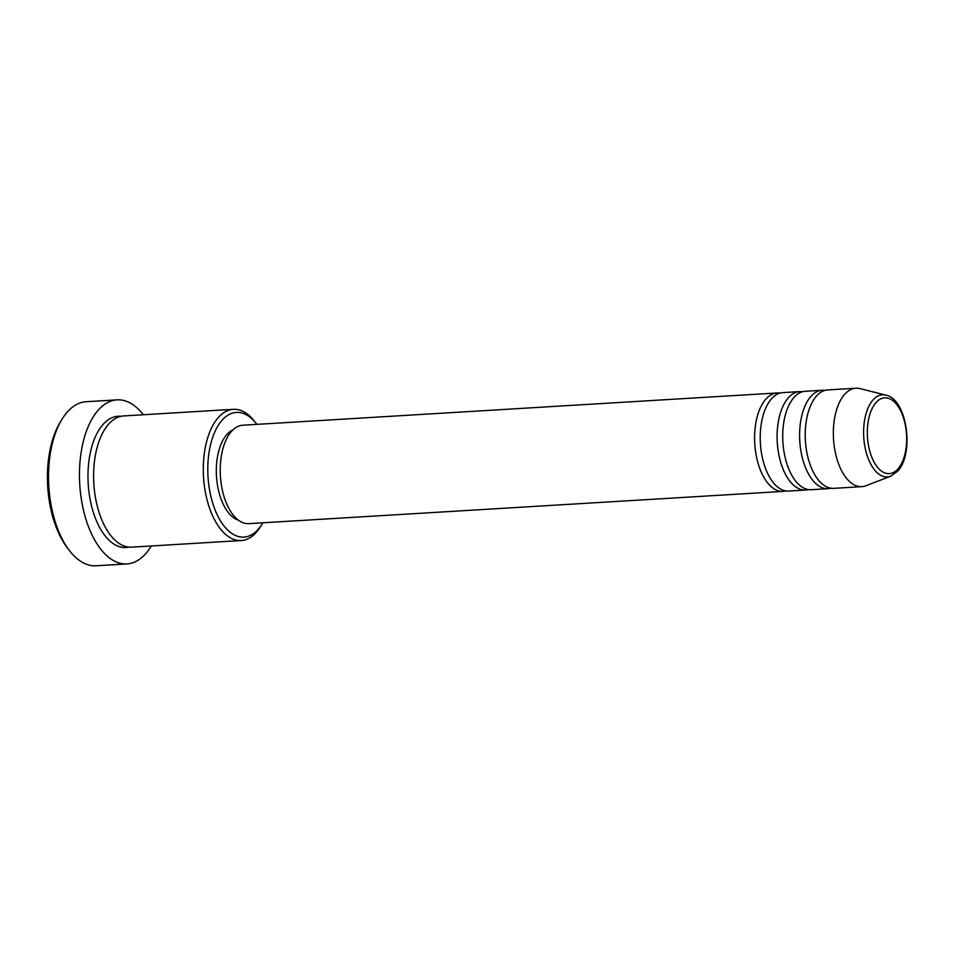 <?xml version="1.0" encoding="UTF-8"?>
<svg xmlns="http://www.w3.org/2000/svg" width="954" height="954" viewBox="0 0 954 954"><rect width="100%" height="100%" fill="white"/><g stroke="black" fill="none" stroke-linecap="round" stroke-linejoin="round"><path stroke-width="1.43" d="M785.881 490.928A49.31 25.4 -93.5 0 1 783.091 491.405A49.31 25.4 -93.5 0 1 756.188 455.332A49.31 25.4 -93.5 0 1 765.812 399.189A49.31 25.4 -93.5 0 1 777.152 392.965A49.31 25.4 -93.5 0 1 779.978 393.108M808.384 489.569A49.31 25.4 -93.5 0 1 805.581 490.046L788.708 491.06A49.31 25.4 -93.5 0 1 761.817 454.986A49.31 25.4 -93.5 0 1 771.44 398.855A49.31 25.4 -93.5 0 1 782.769 392.631L799.643 391.617A49.31 25.4 -93.5 0 1 802.481 391.748M805.581 490.046A49.31 25.4 -93.5 0 1 778.691 453.973A49.31 25.4 -93.5 0 1 788.314 397.842A49.31 25.4 -93.5 0 1 799.643 391.617M830.874 488.209A49.31 25.4 -93.5 0 1 828.084 488.686L811.21 489.7A49.31 25.4 -93.5 0 1 784.319 453.627A49.31 25.4 -93.5 0 1 793.943 397.496A49.31 25.4 -93.5 0 1 805.271 391.271L822.145 390.258A49.31 25.4 -93.5 0 1 824.971 390.389M828.084 488.686A49.31 25.4 -93.5 0 1 801.193 452.613A49.31 25.4 -93.5 0 1 810.817 396.482A49.31 25.4 -93.5 0 1 822.145 390.258M861.832 486.647L833.713 488.353A49.31 25.4 -93.5 0 1 806.822 452.279A49.31 25.4 -93.5 0 1 816.433 396.137A49.31 25.4 -93.5 0 1 827.774 389.912L855.893 388.218A49.31 25.4 -93.5 0 1 860.019 388.612L885.861 395.123A41.153 21.191 -93.5 0 0 872.97 399.988A41.153 21.191 -93.5 0 0 865.6 449.99A41.153 21.191 -93.5 0 0 890.75 476.201L865.874 485.765A49.31 25.4 -93.5 0 1 861.832 486.647A49.31 25.4 -93.5 0 1 834.941 450.574A49.31 25.4 -93.5 0 1 844.564 394.443A49.31 25.4 -93.5 0 1 855.893 388.218M256.864 424.351A62.451 32.162 86.5 0 0 256.411 423.767A62.451 32.162 86.5 0 0 222.008 420.309A62.451 32.162 86.5 0 0 213.35 505.167A62.451 32.162 86.5 0 0 258.248 529.22A62.451 32.162 86.5 0 0 262.422 523.436A62.451 32.162 86.5 0 0 262.803 522.792M262.422 523.436L260.788 526.167A65.743 33.855 -93.5 0 1 256.387 532.249A65.743 33.855 -93.5 0 1 241.279 540.548A65.743 33.855 -93.5 0 1 205.42 492.455A65.743 33.855 -93.5 0 1 218.251 417.613A65.743 33.855 -93.5 0 1 233.36 409.314A65.743 33.855 -93.5 0 1 254.456 421.251L256.411 423.767M117.056 399.857L86.122 401.729A82.175 42.322 86.5 0 0 67.233 412.104A82.175 42.322 86.5 0 0 61.724 419.712A82.175 42.322 86.5 0 0 69.642 550.852A82.175 42.322 86.5 0 0 96.02 565.782L126.954 563.909A82.175 42.322 -93.5 0 1 82.127 503.795A82.175 42.322 -93.5 0 1 98.167 410.232A82.175 42.322 -93.5 0 1 117.056 399.857A82.175 42.322 -93.5 0 1 143.398 414.74M241.279 540.548L131.592 547.167A65.743 33.855 -93.5 0 1 95.734 499.073A65.743 33.855 -93.5 0 1 108.565 424.232A65.743 33.855 -93.5 0 1 123.674 415.932L233.36 409.314M783.091 491.405L248.72 523.639A49.31 25.4 -93.5 0 1 221.829 487.566A49.31 25.4 -93.5 0 1 231.452 431.435A49.31 25.4 -93.5 0 1 242.781 425.21L777.152 392.965M238.297 520.109A46.019 23.707 -93.5 0 1 217.107 482.688A46.019 23.707 -93.5 0 1 226.778 434.642A46.019 23.707 -93.5 0 1 232.859 429.956M151.316 545.986A82.175 42.322 -93.5 0 1 145.843 553.535A82.175 42.322 -93.5 0 1 126.954 563.909M69.642 550.852L67.686 548.335A78.884 40.628 -93.5 0 1 60.09 422.443L61.724 419.712M898 468.855A37.981 19.557 86.5 0 0 903.271 417.244A37.981 19.557 86.5 0 0 875.975 402.624A37.981 19.557 86.5 0 0 870.704 454.223A37.981 19.557 86.5 0 0 898 468.855M128.766 547.107A65.743 33.855 -93.5 0 1 90.63 502.031A65.743 33.855 -93.5 0 1 102.937 424.566A65.743 33.855 -93.5 0 1 120.872 416.326M890.75 476.201L897.654 471.193C914.6 453.746 907.182 398.999 885.861 395.123"/></g></svg>
